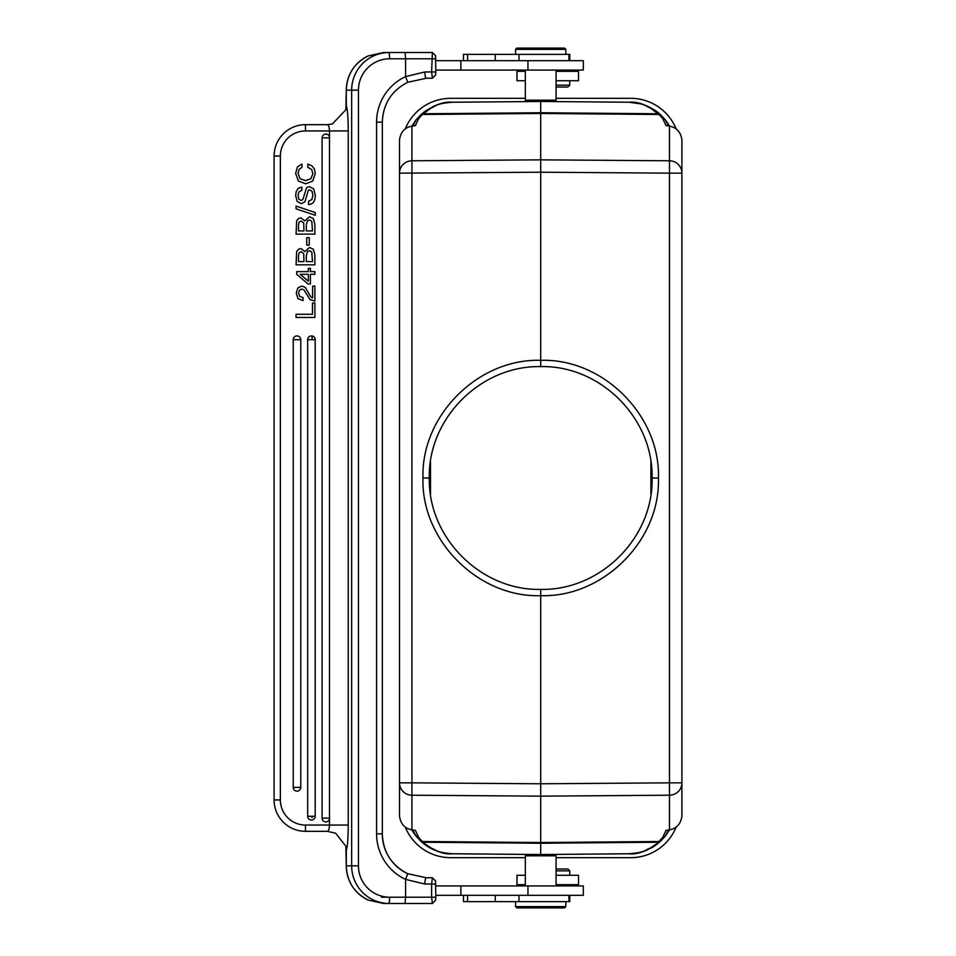 <?xml version="1.0" encoding="UTF-8"?>
<svg xmlns="http://www.w3.org/2000/svg" width="956" height="956" viewBox="0 0 956 956"><rect width="100%" height="100%" fill="white"/><g stroke="black" fill="none" stroke-linecap="round" stroke-linejoin="round"><path stroke-width="1.43" d="M411.94 829.832L411.94 795.213L540.702 796.157L540.702 783.789L411.94 782.845L411.94 795.213A12.548 12.356 180 0 1 399.5 782.845L399.5 816.018C400.576 823.929 404.723 828.541 411.94 829.832L415.418 830.37L418.644 837.408L416.23 836.285L421.058 841.423C433.259 850.697 443.715 854.819 452.427 853.768L540.702 854.545L628.976 853.768C636.887 853.338 642.886 852.095 646.985 850.015C652.769 846.861 650.462 849.43 660.345 841.423L665.173 836.285L668.232 830.872M399.5 139.982L399.5 173.156A12.548 12.356 0 0 1 411.94 160.787L411.94 782.845L399.5 782.845L399.5 173.156L540.702 172.211L540.702 159.843L411.94 160.787L411.94 126.168C404.723 127.459 400.576 132.071 399.5 139.982M399.5 370.94L399.5 585.06M668.531 829.975L665.173 836.285L662.759 837.408L665.985 830.37L669.463 829.832L669.463 795.213L540.702 796.157L540.702 842.535L658.983 841.519L660.919 840.886M413.303 831.218L416.23 836.285A47.071 47.071 0 0 1 411.833 829.82L416.147 836.189M662.759 837.408L658.254 842.236L540.702 843.252L540.702 854.533L452.475 853.756C435.386 852.394 436.617 850.004 431.359 848.163L420.27 840.683L414.689 834.062L412.873 829.975M450.503 853.72A47.071 47.071 0 0 0 452.427 853.768C445.126 853.397 443.739 853.409 434.263 849.956C430.14 848.366 425.743 845.522 421.058 841.423L423.15 842.236L540.702 843.252L540.702 842.535L422.421 841.519L418.644 837.408M669.463 829.832C676.681 828.541 680.827 823.929 681.903 816.018L681.903 782.845A12.548 12.356 180 0 1 669.463 795.213L669.463 782.845L540.702 783.789L540.702 595.672C602.925 597.643 660.429 540.666 658.421 478C660.393 415.764 603.308 358.273 540.702 360.328L540.702 172.211L669.463 173.156L669.463 126.168L665.985 125.63L662.759 118.592L665.173 119.715L660.345 114.577C648.144 105.303 637.688 101.193 628.976 102.232L540.702 101.456L452.427 102.232C444.504 102.674 438.601 103.881 434.717 105.853L426.292 110.43L421.058 114.577L416.23 119.715L413.171 125.128M540.702 366.602C600.308 365.216 653.366 418.059 652.1 478C653.546 537.451 600.774 590.641 540.702 589.398L540.702 595.672C478.084 597.727 421.01 540.236 422.982 478C420.963 415.334 478.478 358.357 540.702 360.328L540.702 366.602C480.629 365.359 427.858 418.549 429.304 478L422.982 478M540.702 589.398C481.095 590.784 428.025 537.941 429.304 478A111.398 111.398 0 0 0 430.499 494.216L430.499 461.784M412.873 126.025L416.23 119.715L418.644 118.592L415.418 125.63L411.94 126.168M414.414 122.416L414.916 121.555M415.203 121.125L415.609 120.528M631.88 102.34A47.071 47.071 0 0 0 628.976 102.232L641.118 103.929L646.985 105.985C653.808 109.331 658.254 112.187 660.345 114.577L658.254 113.764L540.702 112.748L540.702 101.467L452.475 102.244C435.386 103.607 436.617 105.997 431.359 107.837L422.421 114.481L540.702 113.465L540.702 112.748L423.15 113.764L421.058 114.577C433.235 105.315 443.692 101.193 452.427 102.232L540.702 101.456L628.928 102.244C646.005 103.607 644.798 105.997 650.044 107.837L658.983 114.481L540.702 113.465L540.702 159.843L669.463 160.787A12.548 12.356 0 0 1 681.903 173.156L681.903 782.845L669.463 782.845L669.463 173.156L681.903 173.156L681.903 139.982C680.827 132.071 676.681 127.459 669.463 126.168M418.644 118.592L422.421 114.481L420.461 115.138M411.833 126.192L416.135 119.823M433.94 106.188A47.071 47.071 0 0 0 432.614 106.797M426.209 110.49A47.071 47.071 0 0 0 425.229 111.171M425.05 111.314A47.071 47.071 0 0 0 423.735 112.306M422.409 113.394A47.071 47.071 0 0 0 421.333 114.326M421.058 114.577A47.071 47.071 0 0 0 420.377 115.21M405.189 129.12A48.947 48.947 0 0 1 450.646 98.325L525.322 98.325M556.081 98.325L630.757 98.325A48.947 48.947 0 0 1 676.215 129.12M676.215 826.88A48.947 48.947 0 0 1 630.757 857.675L556.081 857.675M525.322 857.675L450.646 857.675A48.947 48.947 0 0 1 405.189 826.88M422.253 842.487A47.071 47.071 0 0 0 423.197 843.264M425.026 844.674A47.071 47.071 0 0 0 425.922 845.319M428.67 847.1A47.071 47.071 0 0 0 429.758 847.721M430.08 847.9A47.071 47.071 0 0 0 431.287 848.546M432.518 849.167A47.071 47.071 0 0 0 434.299 849.968M436.976 851.019A47.071 47.071 0 0 0 438.218 851.449M441.206 852.31A47.071 47.071 0 0 0 442.377 852.597M443.775 852.895A47.071 47.071 0 0 0 444.683 853.063M445.341 853.17A47.071 47.071 0 0 0 448.197 853.541M448.436 853.565A47.071 47.071 0 0 0 450.156 853.696M640.042 852.346A47.071 47.071 0 0 0 641.237 852.035M650.128 848.546A47.071 47.071 0 0 0 651.335 847.9M655.254 845.474A47.071 47.071 0 0 0 656.246 844.769M656.354 844.686A47.071 47.071 0 0 0 657.668 843.694M658.995 842.606A47.071 47.071 0 0 0 660.07 841.674M452.427 853.756L540.702 854.545L628.928 853.756C646.017 852.394 644.786 850.004 650.044 848.163L660.345 841.423A47.071 47.071 0 0 0 660.978 840.826M665.257 119.811L669.57 126.192A47.071 47.071 0 0 0 665.209 119.763L668.531 126.025L665.173 119.715L660.943 115.138M659.27 113.621A47.071 47.071 0 0 0 658.194 112.724M656.557 111.458A47.071 47.071 0 0 0 655.565 110.741M641.261 103.977A47.071 47.071 0 0 0 631.928 102.352M658.421 478L652.1 478A111.398 111.398 0 0 0 650.905 461.784L650.905 494.216M660.345 841.423C648.168 850.685 637.712 854.807 628.976 853.768L540.702 854.545M669.57 829.808L665.268 836.177M554.827 854.545L526.577 854.545L525.322 855.799L556.081 855.799L554.827 854.545M435.828 895.33L583.327 895.33L583.327 885.925L435.828 885.925M463.481 895.33L463.481 901.616L569.776 901.616L569.776 895.33M538.491 907.889L557.001 907.889M565.809 906.635L564.554 907.889L516.849 907.889L515.595 906.635L565.809 906.635L565.809 901.616M435.53 900.361L434.61 901.269L435.554 900.337L435.828 897.218L435.53 880.906L432.411 877.763L426.352 877.763A6.274 1.482 90 0 0 424.87 884.037L405.595 879.4L407.698 873.7L426.352 877.763L407.674 873.7A43.928 43.761 90 0 1 382.292 833.835L382.316 833.835C383.069 852.071 391.53 865.371 407.698 873.7M434.61 901.269L432.399 903.492L431.61 897.218L435.828 897.218M405.045 903.492L405.595 897.218L389.713 897.218L389.164 903.492L432.399 903.492M348.247 130.948L329.485 130.948C329.342 127.196 328.637 125.105 327.382 124.674L332.318 124.041L345.869 109.737L346.311 106.02C347.494 108.709 348.139 117.014 348.247 130.948L348.247 825.052C348.139 839.021 347.494 847.327 346.311 849.98L346.299 865.837L351.653 865.837A37.654 37.511 -90 0 0 389.164 903.492L383.655 903.492L368.203 900.086L383.655 903.492M435.828 884.037L431.61 884.037L432.399 877.763M424.87 884.037L431.61 884.037L431.61 897.218L405.595 897.218L405.595 879.4A50.202 50.011 90 0 1 376.58 833.835L376.58 122.165A50.202 50.011 90 0 1 405.595 76.599L424.87 71.963A6.274 1.482 90 0 0 426.352 78.237L432.399 78.237L431.61 71.963L435.828 71.963L435.53 55.639L432.399 52.508L389.164 52.508L389.713 58.782L405.595 58.782L405.045 52.508L432.399 52.508L431.61 71.963L424.87 71.963M407.148 52.508L383.655 52.508L368.191 55.926L383.655 52.508L389.164 52.508A37.654 37.511 -90 0 0 351.653 90.163L346.275 90.163L346.299 105.853M435.828 71.963L435.554 75.082L432.399 78.237M435.828 70.075L583.327 70.075L583.327 60.67L435.828 60.67M327.382 124.674L305.466 124.674L327.382 124.674L305.466 124.674L305.466 130.948L329.485 130.948L329.485 136.816A3.764 3.764 -90 0 0 322.1 137.855L322.1 818.145A3.764 3.764 -90 0 0 329.485 819.184L329.485 136.816M346.299 850.147L345.869 846.263L335.675 833.214L327.382 831.326C328.625 830.884 329.33 828.792 329.485 825.052L348.247 825.052M327.454 831.326L305.466 831.326A31.381 31.381 90 0 1 274.097 799.945L274.097 156.055A31.381 31.381 90 0 1 305.466 124.674M382.292 122.165L382.316 122.165C383.069 103.929 391.53 90.629 407.698 82.3L426.352 78.237L407.698 82.3L405.595 76.599L405.595 58.782L435.828 58.782M435.53 75.094L434.61 76.014M303.028 297.567L299.682 296.36L303.028 297.567L303.028 300.554L297.973 298.595L296.288 293.229L297.758 288.031L301.773 286.047L305.263 287.409L310.545 296.515L312.588 297.914L312.588 286.107L314.882 286.107L314.882 301.128L310.019 299.527L303.996 289.907L301.821 289.035L299.491 290.194L298.583 293.181L299.682 296.36M300.77 339.691L300.77 787.397A3.764 3.764 -90 0 1 296.993 791.162A3.764 3.764 -90 0 1 293.229 787.397L293.229 339.691A3.764 3.764 -90 0 1 296.993 335.926A3.764 3.764 -90 0 1 300.77 339.691L293.229 339.691M315.193 339.691L315.193 816.281A3.764 3.764 -90 0 1 311.429 820.045A3.764 3.764 -90 0 1 307.665 816.281L307.665 339.691A3.764 3.764 -90 0 1 311.429 335.926A3.764 3.764 -90 0 1 315.193 339.691L307.665 339.691M312.062 335.974L312.062 339.691M312.062 816.281L312.062 817.595M314.882 317.476L296.061 317.476L296.061 314.273L312.481 314.273L312.481 303.016L314.882 303.016L314.882 317.476M310.401 284.004L308.083 284.004L296.695 274.312L296.695 271.635L308.358 271.635L308.358 268.361L310.401 268.361L310.401 271.635L314.882 271.635L314.882 274.312L310.401 274.312L310.401 284.004M308.358 274.312L300.208 274.312L308.358 281.184L308.358 274.312M314.882 264.824L296.061 264.824L296.659 251.536L298.368 249.361L300.913 248.512L304.797 251.571L309.505 247.461L313.365 249.229L314.882 255.097L314.882 264.824M306.338 255.407L306.338 261.609L312.481 261.609L311.775 251.918L309.445 250.663L307.605 251.356L306.338 255.407M298.463 255.873L298.463 261.609L303.936 261.609L303.745 253.687L301.248 251.727L299.168 252.671L298.463 255.873M309.254 245.083L306.745 245.083L306.745 237.662L309.254 237.662L309.254 245.083M314.882 234.124L296.061 234.124L296.659 220.848L298.368 218.673L300.913 217.825L304.797 220.872L309.505 216.761L313.365 218.542L314.882 224.409L314.882 234.124M306.338 224.708L306.338 230.922L312.481 230.922L311.775 221.23L309.445 219.976L307.605 220.657L306.338 224.708M298.463 225.186L298.463 230.922L303.936 230.922L303.745 222.999L301.248 221.027L299.168 221.983L298.463 225.186M315.277 215.279L296.061 208.85L296.061 206.102L315.277 212.555L315.277 215.279M315.277 195.12C315.277 201.19 313.03 204.309 308.537 204.5L308.537 201.286L311.907 199.493L312.875 195.203L312.026 191.284L309.672 189.79L308.346 190.304L304.916 201.752L301.403 203.664L297.232 201.537L295.643 195.598L296.276 191.308L298.2 188.356L301.833 187.077L301.833 190.28L298.917 191.893L298.057 195.681L298.87 199.159L301.104 200.461L302.789 199.625L306.661 187.543L309.397 186.587L313.652 188.834L315.277 195.12M297.4 166.953L301.988 164.085L301.988 167.288L299.037 169.499L298.057 173.466L300.053 178.712L305.478 180.612L310.891 178.76L312.875 173.657L311.704 169.594L307.844 167.288L307.844 164.085L311.967 165.866L314.416 169.057L315.277 173.562L312.696 181.078L305.693 183.827L298.356 180.995L295.643 173.442L297.4 166.953M569.776 60.67L569.776 54.384L463.481 54.384L463.481 60.67M525.322 70.075L525.322 100.201L556.081 100.201L556.081 70.075M525.322 100.201L526.577 101.456L554.827 101.456L556.081 100.201M666.989 833.584L666.487 834.445M666.201 834.875L665.794 835.472M662.759 118.592L658.983 114.481L661.134 115.318M668.101 124.782L668.531 126.025M681.903 759.279L681.903 590.426M557.001 48.111L538.491 48.111M515.595 49.365L516.849 48.111L564.554 48.111L565.809 49.365L515.595 49.365L515.595 54.384M556.081 80.746L578.5 80.746L578.5 71.33L556.081 71.33M525.322 71.33L516.993 71.33L516.993 80.746L525.322 80.746M556.081 85.144L569.716 85.144L569.716 80.746M556.081 87.02L567.828 87.02L569.716 85.144M525.322 875.254L516.993 875.254L516.993 884.67L525.322 884.67M556.081 884.67L578.5 884.67L578.5 875.254L556.081 875.254M569.716 875.254L569.716 870.856L556.081 870.856M569.716 870.856L567.828 868.98L556.081 868.98M467.568 901.616L467.568 895.33M495.28 895.33L495.28 901.616M519 901.616L519 895.33M527.939 895.33L527.939 885.925M460.876 895.33L460.876 885.925M389.713 897.218A31.381 31.261 -90 0 1 358.452 865.837L351.653 865.837L351.653 90.163L358.452 90.163L358.452 865.837M346.299 865.837A37.654 37.511 90 0 0 368.203 900.086C354.234 892.952 346.932 881.54 346.275 865.837L346.299 865.837M401.879 897.218L381.432 897.218M358.452 90.163A31.381 31.261 -90 0 1 389.713 58.782M460.876 60.67L460.876 70.075M345.869 109.737L346.275 90.163C346.92 74.46 354.234 63.048 368.191 55.926A37.654 37.511 90 0 0 346.299 90.163M305.466 831.326L305.466 825.052L329.485 825.052L329.485 819.184M376.58 833.835L382.316 833.835L382.316 122.165L376.58 122.165M305.466 825.052A25.107 25.107 90 0 1 280.371 799.945L280.371 156.055A25.107 25.107 90 0 1 305.466 130.948M329.629 137.855L322.1 137.855M322.1 818.145L329.629 818.145M274.097 799.945L280.371 799.945M280.371 156.055L274.097 156.055M293.229 787.397L300.77 787.397M307.665 816.281L315.193 816.281M527.939 60.67L527.939 70.075M519 60.67L519 54.384M495.28 54.384L495.28 60.67M467.568 60.67L467.568 54.384M525.322 885.925L525.322 855.799M556.081 885.925L556.081 855.799M568.94 895.33L568.94 901.616M515.595 906.635L515.595 901.616M435.554 880.918L434.622 879.986M345.869 846.263L346.275 865.837M435.554 55.663L434.622 54.731M568.94 54.384L568.94 60.67M565.809 49.365L565.809 54.384M561.554 70.075L562.809 71.33M561.554 885.925L562.809 884.67"/></g></svg>
